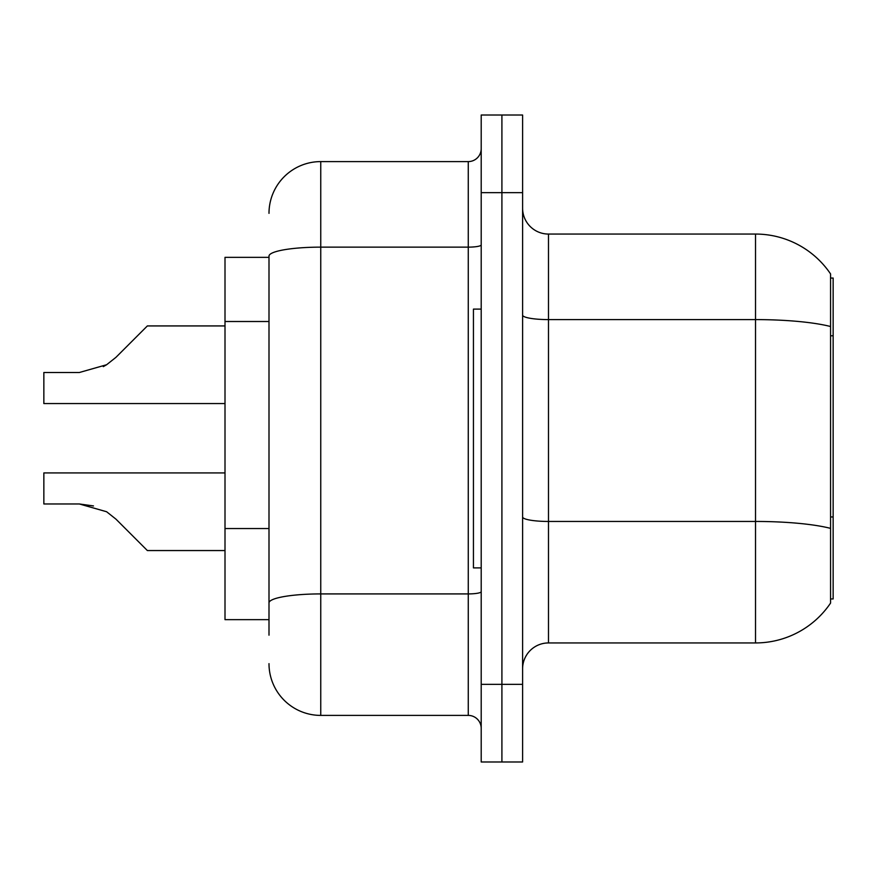 <?xml version="1.0" encoding="UTF-8"?>
<svg xmlns="http://www.w3.org/2000/svg" width="877" height="877" viewBox="0 0 877 877"><rect width="100%" height="100%" fill="white"/><g stroke="black" fill="none" stroke-linecap="round" stroke-linejoin="round"><path stroke-width="1.32" d="M830.563 278.053L833.15 278.053L833.15 598.947L830.563 598.947M268.998 257.345L225.005 257.345L225.005 619.655L268.998 619.655M522.604 668.822A25.882 25.882 0 0 1 548.487 642.94L755.514 642.94L755.514 234.06L548.487 234.06A25.882 25.882 0 0 1 522.604 208.178A25.882 25.882 0 0 0 548.487 234.06L548.487 642.94M830.563 273.92A90.572 90.572 0 0 0 755.514 234.06A90.572 90.572 0 0 1 830.563 273.92L830.563 603.08A90.572 90.572 0 0 1 755.514 642.94M501.907 684.345L501.907 761.981L522.604 761.981L522.604 684.345L501.907 684.345L501.907 761.981L481.199 761.981L481.199 684.345L501.907 684.345L501.907 192.655L501.907 684.345M481.199 684.345L481.199 115.019L501.907 115.019L501.907 192.655L501.907 115.019L522.604 115.019L522.604 684.345M268.998 635.178L268.998 256.128A51.754 8.989 180 0 1 320.752 247.139L468.263 247.139L468.263 161.598A12.936 12.936 0 0 0 481.199 148.662M481.199 115.019L501.907 115.019M268.998 213.352A51.754 51.754 0 0 1 320.752 161.598L320.752 715.402L468.263 715.402L468.263 247.139A12.936 2.247 0 0 0 481.199 244.891M320.752 161.598L468.263 161.598M481.199 728.338A12.936 12.936 0 0 0 468.263 715.402M320.752 715.402A51.754 51.754 0 0 1 268.998 663.648M115.939 519.129L147.369 550.559L115.939 519.129L147.369 550.559L115.939 519.129L147.369 550.559L115.939 519.129L147.369 550.559L115.939 519.129L147.369 550.559L115.939 519.129L147.369 550.559L115.939 519.129L147.369 550.559L115.939 519.129L147.369 550.559L115.939 519.129L147.369 550.559L115.939 519.129L147.369 550.559L115.939 519.129L147.369 550.559L115.939 519.129L147.369 550.559L115.939 519.129L147.369 550.559L115.939 519.129L106.61 511.74L115.939 519.129M225.005 472.922L43.85 472.922L43.85 503.968L79.347 503.968L93.499 505.941L79.347 503.968L43.85 503.968L79.347 503.968L93.499 505.941L79.347 503.968L43.85 503.968L79.347 503.968L93.499 505.941L79.347 503.968L43.85 503.968L79.347 503.968L93.499 505.941L79.347 503.968L43.85 503.968L79.347 503.968L93.499 505.941L79.347 503.968L43.85 503.968L79.347 503.968L93.499 505.941L79.347 503.968L43.85 503.968L79.347 503.968L106.61 511.74M115.939 357.345L147.369 325.926L115.939 357.345L147.369 325.926L115.939 357.345L147.369 325.926L115.939 357.345L147.369 325.926L115.939 357.345L147.369 325.926L115.939 357.345L147.369 325.926L115.939 357.345L147.369 325.926L115.939 357.345L147.369 325.926L115.939 357.345L147.369 325.926L115.939 357.345L147.369 325.926L115.939 357.345L147.369 325.926L115.939 357.345L147.369 325.926L115.939 357.345L106.61 364.744L115.939 357.345L106.61 364.744L115.939 357.345L106.61 364.744L115.939 357.345L106.61 364.744L115.939 357.345L106.61 364.744L115.939 357.345L106.61 364.744L115.939 357.345L106.61 364.744L115.939 357.345L106.61 364.744L115.939 357.345L106.61 364.744L115.939 357.345L106.61 364.744L115.939 357.345L106.61 364.744L115.939 357.345L106.61 364.744L115.939 357.345L106.61 364.744L79.347 372.506L43.85 372.506L43.85 403.563L225.005 403.563M481.199 309.11L473.437 309.11L473.437 567.89L481.199 567.89M225.005 550.559L147.369 550.559L134.422 537.612M93.499 505.941L79.347 503.968M103.289 366.641L106.61 364.744M134.422 338.862L147.369 325.926L225.005 325.926M833.15 516.948L830.563 516.948M833.15 335.792L830.563 335.792M268.998 321.508L225.005 321.508M268.998 528.535L225.005 528.535M830.563 326.518A90.572 15.731 180 0 0 755.514 319.601L548.487 319.601A25.882 4.495 0 0 1 522.604 315.106M830.563 528.371A90.572 15.731 180 0 0 755.514 521.453L548.487 521.453A25.882 4.495 -0 0 1 522.604 516.959M522.604 192.655L481.199 192.655M481.199 591.668A12.936 2.247 0 0 1 468.263 593.915L320.752 593.915A51.754 8.989 180 0 0 268.998 602.905"/></g></svg>
